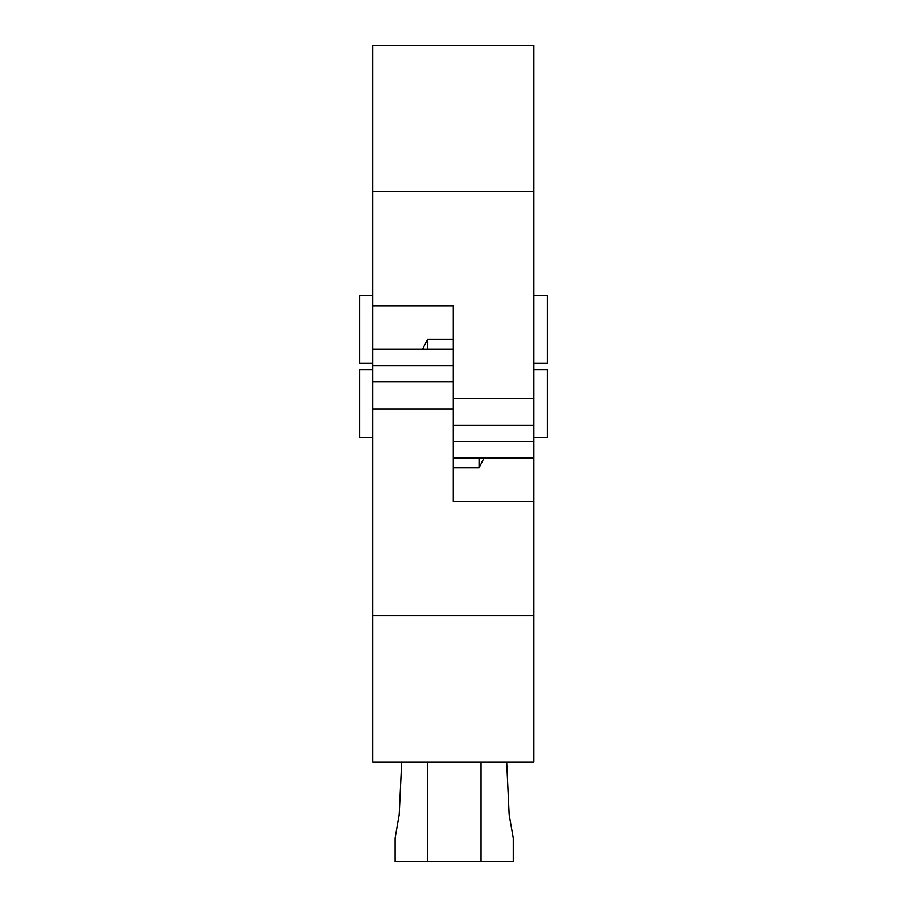 <?xml version="1.0" encoding="UTF-8"?>
<svg xmlns="http://www.w3.org/2000/svg" width="907" height="907" viewBox="0 0 907 907"><rect width="100%" height="100%" fill="white"/><g stroke="black" fill="none" stroke-linecap="round" stroke-linejoin="round"><path stroke-width="1.36" d="M372.72 365.827L372.72 305.772L453.285 305.772L453.285 381.858L453.285 365.827L372.72 365.827L372.72 408.887L453.285 408.887L453.285 381.858L372.72 381.858M533.86 441.471L533.86 501.526L453.285 501.526L453.285 425.44L453.285 441.471L533.86 441.471L533.86 398.411L453.285 398.411L453.285 425.44L533.86 425.44M453.285 467.819L479.066 467.819L483.987 458.148M479.066 467.819L479.066 458.148M372.72 615.751L533.86 615.751L533.86 761.948L372.72 761.948L372.72 408.887M533.86 615.751L533.86 501.526M453.285 339.49L427.503 339.49L422.583 349.161M427.503 339.49L427.503 349.161M533.86 191.547L372.72 191.547L372.72 45.35L533.86 45.35L533.86 398.411M372.72 191.547L372.72 305.772M401.688 761.948L399.193 814.792L395.112 838.023L395.112 861.65L513.271 861.65L513.271 838.023L509.178 814.792L506.684 761.948M427.333 761.948L427.333 861.65M481.05 761.948L481.05 861.65M533.86 363.367L547.386 363.367L547.386 295.693L533.86 295.693M372.72 363.367L359.614 363.367L359.614 295.693L372.72 295.693M533.86 437.48L547.386 437.48L547.386 369.818L533.86 369.818M372.72 437.48L359.614 437.48L359.614 369.818L372.72 369.818M372.72 349.161L453.285 349.161M533.86 458.148L453.285 458.148"/></g></svg>
